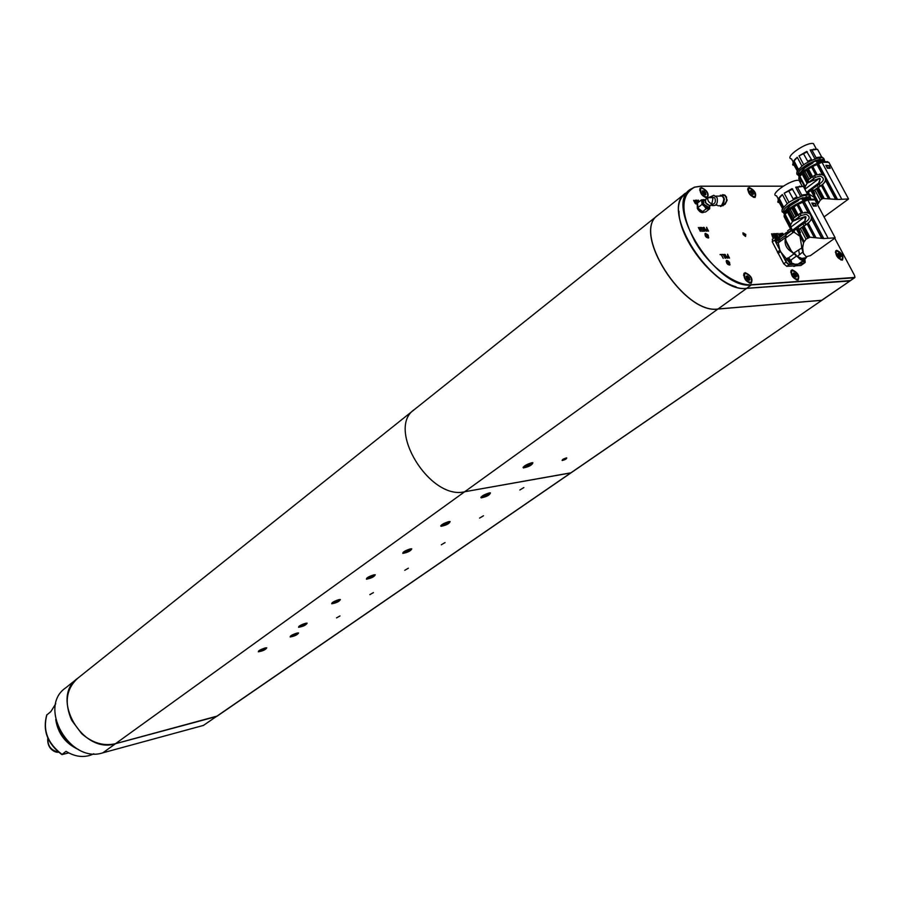 <?xml version="1.0" encoding="UTF-8"?>
<svg xmlns="http://www.w3.org/2000/svg" width="900" height="900" viewBox="0 0 900 900"><rect width="100%" height="100%" fill="white"/><g stroke="black" fill="none" stroke-linecap="round" stroke-linejoin="round"><path stroke-width="1.35" d="M265.151 647.977C260.595 649.462 258.322 650.734 258.334 651.803C262.822 651.026 265.635 649.699 266.782 647.831L265.151 647.977M297.011 633.082C292.421 634.579 290.126 635.873 290.149 636.964C294.649 636.154 297.461 634.815 298.564 632.947L297.011 633.082M523.834 487.575L519.84 490.005L523.834 487.575M483.48 515.756L479.599 518.074L483.48 515.756M445.039 542.587L441.281 544.804L445.039 542.587M408.386 568.181L404.741 570.308L408.386 568.181M373.41 592.605L369.855 594.641L373.41 592.605M338.895 599.648C334.058 601.211 331.661 602.595 331.729 603.788C336.488 602.921 339.379 601.504 340.391 599.535L338.895 599.648M339.975 615.949L336.521 617.906L339.975 615.949M305.572 623.306C300.881 624.825 298.564 626.153 298.586 627.278C303.199 626.456 306.045 625.084 307.125 623.183L305.572 623.306M373.804 574.875C368.798 576.484 366.345 577.924 366.424 579.184C371.351 578.261 374.287 576.799 375.233 574.774L373.804 574.875M410.411 548.887C405.236 550.553 402.694 552.049 402.817 553.387C407.914 552.409 410.906 550.89 411.772 548.809L410.411 548.887M448.841 521.606C443.475 523.327 440.865 524.891 441.011 526.32C446.299 525.274 449.336 523.688 450.124 521.55L448.841 521.606M489.24 492.941C483.671 494.707 480.971 496.35 481.151 497.869C486.641 496.755 489.735 495.09 490.444 492.885L489.24 492.941M657.697 215.393L414.517 409.455C385.639 427.995 429.683 500.625 464.749 491.738L571.106 472.781L821.812 300.319L717.998 309.037C683.719 314.831 631.024 231.975 657.956 215.167M414.034 409.849L77.828 678.173C66.206 688.714 64.148 702.754 71.663 720.27L81.653 733.613C92.441 743.04 103.736 746.393 115.515 743.681L217.069 716.119M531.754 462.757C525.971 464.591 523.192 466.324 523.395 467.944C529.099 466.74 532.249 464.996 532.868 462.724L531.754 462.757M566.257 457.954C563.445 458.854 562.061 459.709 562.129 460.496C564.896 459.889 566.449 459.034 566.775 457.931L566.257 457.954M414.517 409.466C385.639 427.995 429.683 500.614 464.749 491.738C429.683 500.614 385.639 427.995 414.517 409.466C385.639 427.995 429.683 500.625 464.749 491.738L570.791 472.916L464.749 491.738L570.791 472.905L203.873 725.119M822.308 299.981L571.342 472.522M772.673 235.507L771.592 233.752L772.717 237.364L772.729 235.744L774.394 237.386L772.515 235.62M777.825 236.768L776.7 233.438L776.947 234.439L775.17 233.629L777.285 236.475M779.985 236.869L778.084 233.393L779.816 236.891M782.077 235.71L779.884 233.471L781.054 236.464M695.149 200.239L695.768 201.814L693.585 200.317L695.16 203.31L697.061 204.053L695.014 200.351M698.974 201.836L698.355 200.115L698.591 201.139L696.656 200.149L698.265 202.399M703.789 230.524L701.246 228.33L701.325 227.61L702.383 227.79L701.044 227.385L701.044 228.308L703.508 230.321L702.675 231.097L703.71 231.255L703.62 230.659M706.646 227.284L707.276 228.87L706.421 229.005L706.455 230.062L708.57 231.154L706.523 227.385M720.056 254.509L721.238 254.734L723.229 258.401L721.327 254.542L720.056 254.509M720.067 254.655L721.215 254.464M722.002 254.419L723.173 254.644L725.164 258.3L723.262 254.453L722.002 254.419M727.616 254.205L728.258 255.803L727.425 255.938L727.459 257.017L729.54 258.086L727.481 254.306M743.771 233.1L745.459 235.789L743.771 233.1M705.6 233.381L705.139 233.528C704.801 236.093 705.926 237.578 708.502 238.005L708.221 235.316L705.6 233.381M726.908 260.381L726.469 260.516C726.109 263.07 727.222 264.577 729.788 265.028L729.518 262.316L726.908 260.381M836.775 250.324L835.74 250.841C835.526 255.611 837.742 258.705 842.389 260.145C843.975 256.298 842.107 253.024 836.775 250.324M783.135 186.199L700.74 186.244L694.586 187.211C680.299 195.007 680.366 213.041 694.8 241.279C709.245 266.389 735.221 286.099 751.455 284.749L854.842 277.436L854.595 275.546L834.761 238.23M745.245 272.689L743.951 273.364C743.614 278.606 746.033 281.925 751.185 283.298C753.188 279.067 751.219 275.535 745.245 272.689M701.415 187.571L699.986 188.257C699.851 193.444 702.326 196.65 707.4 197.876C709.245 193.838 707.254 190.406 701.415 187.571M792.259 269.854L791.1 270.439C790.808 275.468 793.125 278.696 798.041 280.114C799.864 276.053 797.94 272.632 792.259 269.854M749.239 187.493L747.956 188.111C747.832 193.084 750.206 196.211 755.055 197.482C756.731 193.601 754.796 190.271 749.239 187.493M725.276 254.52L724.342 254.351L724.365 255.364L725.805 258.165L724.736 254.52L727.369 258.188L725.107 254.632M704.273 227.554L703.35 227.351L703.339 228.375L704.768 231.165L703.732 227.542L706.342 231.221L704.115 227.666M699.829 227.374L700.796 229.455L699.57 229.489L698.366 227.509L700.312 231.3L699.705 229.759L700.942 229.725L701.91 231.345L699.784 227.419M697.466 203.107L695.812 200.149L697.433 203.4M783.551 234.63L782.696 233.246L783.428 234.72M783.248 234.855L781.425 233.291L782.584 235.339M776.059 236.509L774.54 233.606L775.17 235.136L774.529 235.159L773.089 233.572L775.204 237.139M736.121 286.83C710.685 280.035 678.589 237.6 678.971 211.208M689.816 189.754L682.436 196.56C663.604 219.094 715.534 293.332 746.764 288.293L850.354 280.597M854.989 277.054L854.404 277.808L751.41 284.929C717.199 290.25 663.266 205.504 690.255 189.405L694.418 187.178L700.582 186.199L783.18 186.165M727.639 255.825L728.258 255.803M727.301 256.567L728.393 256.072L729.293 257.816L728.336 257.974M727.515 257.108L727.492 256.421M728.438 257.996L727.841 257.321M729.293 257.816L728.629 257.85M722.959 254.509L722.014 254.554M706.658 228.893L707.276 228.87M706.309 229.624L707.423 229.14L708.311 230.884L707.366 231.03M706.511 230.164L706.5 229.477M707.445 231.053L706.849 230.366M708.311 230.884L707.636 230.906M699.457 229.635L700.796 229.455M697.444 201.296L698.625 201.409M697.601 201.51L698.827 201.96M698.377 202.309L697.714 201.42M695.059 201.825L695.768 201.814M695.002 203.062L695.025 202.241M694.98 202.388L695.903 202.084L696.78 203.805L695.88 203.951M695.925 203.963L695.329 203.276M696.78 203.805L696.105 203.805M779.805 234.034L780.694 233.809L781.954 235.8M779.974 234.518L779.906 233.831M780.851 236.171L780.097 234.428M775.89 234.607L776.97 234.697M776.048 234.81L777.038 234.697L777.634 236.644M777.544 236.599L776.16 234.731M774.529 235.159L775.17 235.136M774.506 236.362L775.305 235.395L775.935 236.599M788.31 232.054L785.936 233.662L785.273 239.389L791.977 252.191L798.514 257.636L801.079 258.727L804.364 258.885L806.704 256.916M806.614 257.22L804.623 259.526C802.496 260.854 800.46 260.224 798.514 257.636M796.5 256.039L790.864 260.1M791.516 262.98L796.455 264.701L798.232 264.105M788.265 258.041L793.969 253.935M791.977 252.191C786.701 248.917 784.462 244.654 785.273 239.389M785.408 237.578L778.241 242.831L780.075 251.078L786.442 258.885M780.041 239.479L785.666 235.361M785.936 233.662L786.364 232.549L787.984 232.132M786.341 232.583L779.242 238.005M801.349 265.084L803.137 263.812L789.188 264.6L786.139 262.069L774.664 240.097L772.29 241.852L772.627 239.186M778.23 237.071L780.592 236.801M800.741 265.511L786.791 266.321L783.742 263.801L772.29 241.852M804.701 259.47L805.005 262.597L802.192 261.27M800.685 262.35L803.486 263.678L801.101 265.387M805.005 260.134L805.072 261.067L803.126 260.595M804.476 259.627L804.533 260.899L803.351 260.438L804.206 260.798L804.251 260.19L803.621 260.64M804.454 260.944L804.454 260.134M803.408 260.404L804.33 259.74M791.235 260.876L791.291 261.81L788.467 259.92L788.962 258.593L791.449 261.484L791.438 263.149L790.2 263.419L787.241 260.032L787.455 258.154L789.683 258.851M787.455 258.154L785.621 259.729L786.69 262.912L788.681 264.499L791.224 263.363M790.256 261.675L788.94 259.144L790.256 261.675M790.673 261.686L790.673 260.876M789.491 261L790.684 260.775L789.851 259.571L788.985 260.179L789.84 259.56L788.873 259.211M790.706 260.854L790.425 261.551L788.974 260.381M788.861 259.999L788.962 259.279L789.84 259.56M790.684 260.775L789.851 259.571M779.749 241.718L778.837 241.684L775.89 238.309L776.104 236.475L778.309 237.139M776.104 236.475L774.607 237.578L777.341 242.786L778.241 242.82M780.041 241.504L779.884 239.175L779.951 240.086L777.116 238.196L777.611 236.891L779.884 239.175M778.905 239.951L777.589 237.454L778.905 239.951M779.332 239.974L778.511 237.881L777.668 238.5L778.489 237.87L777.521 237.521M778.151 239.31L779.119 239.243L777.623 238.669M777.533 238.275L777.623 237.578L778.489 237.87L779.344 239.074M704.88 199.834L703.418 199.564L702.124 201.825L704.441 206.336L706.151 208.834L709.695 208.778L705.645 211.939L703.721 212.231L702.09 212.006L699.705 210.037L698.006 207.54L697.477 203.018L701.528 199.834L702.056 204.356L704.441 206.336L708.266 208.541L709.627 207.664L709.751 206.134M709.695 208.778L709.762 206.257M705.015 199.778L701.528 199.834M720.315 195.244L724.725 195.435C727.234 198.338 727.155 201.263 724.489 204.21L722.587 205.684L717.93 205.763M711.304 197.179L714.15 197.482L715.039 198.585C715.928 202.264 714.78 204.188 711.585 204.356L711.855 203.85C708.592 202.433 707.299 200.396 707.962 197.741L708.604 197.55M710.212 196.92L713.812 195.289L717.109 197.685C718.144 204.03 716.051 206.55 710.82 205.245L710.629 205.099M717.457 196.11L722.284 196.065L724.095 199.237C724.399 202.635 723.173 204.851 720.416 205.864M723.915 197.775L724.433 199.294L721.62 205.369M723.814 197.854L724.309 199.271M722.846 196.414L724.016 197.854L722.857 204.536M697.219 204.502L697.354 208.53C699.413 211.815 701.404 213.131 703.339 212.479L703.53 212.299M697.365 204.446L697.736 208.237C699.727 211.444 701.696 212.782 703.631 212.231L703.339 212.479M697.196 205.65L697.905 208.159L702.259 212.197M697.354 204.626L697.916 208.091L703.496 212.243M705.938 199.339L703.53 200.891L703.643 204.075L708.401 207.18M705.229 199.553L705.352 202.736L710.077 205.875L710.482 205.211M705.847 199.474L705.589 199.609C705.217 202.995 706.714 204.964 710.111 205.515L710.314 205.301M722.7 194.614L725.276 195.424L727.144 200.183L725.164 204.199L720.529 206.528M706.151 208.834L702.09 212.006M702.056 204.356L698.006 207.54M821.745 238.354L811.631 219.24L812.216 216.709L804.195 201.578L807.806 199.958L814.995 199.879L835.178 237.836L823.781 238.545L809.944 237.229L806.006 239.175L803.565 242.651L802.676 247.669L803.317 253.192L806.107 256.714L810.428 255.623M803.059 252.709L803.689 254.104M802.665 248.985L801.641 247.05L801.765 248.029L803.329 253.226M801.641 247.05L801.495 245.419L802.676 247.669M803.565 242.651L796.444 229.118L793.766 230.726L794.801 232.695L799.965 236.295L801.495 245.419M796.444 229.118L797.265 228.454L804.105 241.425M803.779 223.2L805.005 220.894L805.241 216.574L794.306 220.32L800.865 215.64L805.984 214.279C810.056 216.18 810.202 218.588 806.4 221.513L798.03 227.385L799.076 229.365L800.258 228.499L799.11 229.365L800.449 232.706L797.94 227.925L797.265 228.454M806.006 239.175L800.347 228.431L801.877 227.317L807.57 238.095M801.877 227.317L802.901 226.586L808.627 237.442M814.275 237.487L807.165 224.044L802.901 226.586M807.165 224.044L808.312 223.245L815.94 237.667M811.631 219.24L808.312 223.245M811.789 218.925L822.105 238.41M812.216 216.709L823.781 238.545M807.806 199.958L828.045 238.106M815.985 205.312L816.379 206.066L813.42 206.111L811.789 203.029L814.939 203.355M802.688 252.045L799.504 254.7L798.626 249.919L801.765 248.029M794.801 232.695L793.688 232.132L785.531 238.106C786.139 243.236 788.794 248.299 793.474 253.271L797.209 256.387L799.504 254.7M797.209 256.387L801.855 258.435L805.455 257.805M793.474 253.271L798.626 249.919M793.845 232.222L793.012 230.625L793.766 230.726M793.012 230.625L792.428 230.231L793.778 229.241L797.062 228.645M800.258 228.499L806.681 224.336M810.664 213.795L804.949 212.186M794.306 220.32L793.26 218.34L800.449 213.289L807.053 212.411L809.336 213.278C812.801 217.249 811.789 220.928 806.288 224.347M793.294 218.317L789.019 210.206L797.029 204.851L804.195 201.578M808.459 212.636L802.879 202.106M791.1 230.197L785.914 234.844L786.364 237.499M788.389 232.189L787.658 230.794L790.369 228.803M785.914 234.844L791.505 230.737M792.428 230.231L784.665 214.74L784.069 216.562L792.889 232.718M793.778 229.241L804.949 221.029M805.151 216.54L790.796 227.115M805.005 220.894L805.995 217.001L805.241 216.574M808.076 212.535L802.609 202.208M798.255 204.21L802.609 212.456M801.27 212.884L797.029 204.851M803.149 202.039L802.654 201.116L806.726 199.282L807.232 200.227M813.769 199.181L806.726 199.282M813.724 199.058L814.129 199.822L813.701 199.058M802.654 201.116C790.256 206.797 784.069 211.77 784.114 216.034M784.665 214.74L789.086 210.319M792.776 207.394L797.062 215.528M796.061 216.27L791.764 208.125M794.925 220.41L796.759 219.544M812.183 203.771L812.531 204.424M813.184 205.672L812.79 203.726L811.924 203.299M813.24 205.763L816.053 205.526L815.209 203.355L814.421 203.366M791.438 230.591L784.204 216.821M794.88 253.766L795.915 254.632M785.048 214.155L790.639 224.786L790.605 226.046M795.251 220.399L798.919 217.732M790.639 224.786L792.461 221.558L794.711 220.354M795.712 219.836L796.523 219.229M813.398 205.56L816.053 205.526M793.89 220.241L788.726 210.442M788.074 210.994L793.249 220.804M792.461 221.558L787.275 211.703M789.244 206.291L798.536 200.486L789.21 206.235L783.844 212.333L784.451 213.48M789.705 206.291L785.002 211.365L785.419 212.164M809.921 198.99L808.673 198.416L802.373 199.8L801.664 198.45L798.435 199.744M798.536 200.486L798.289 199.474C787.072 205.279 782.19 209.745 783.641 212.884L784.192 213.953M785.002 211.365L783.844 212.333M801.664 198.45L808.931 196.729L810.54 198.146M803.081 197.618L803.779 198.922L802.373 199.8M803.779 198.922L809.505 197.831L811.035 198.968M809.19 195.412L807.592 194.22L807.941 194.873L801.405 196.155M797.175 197.854L792.011 200.565M784.305 206.381L782.066 209.644M780.874 201.544L783.337 207.236M806.434 196.808L806.006 196.02M800.404 182.835L799.11 180.405C791.82 178.672 768.33 194.895 776.61 195.851L778.309 199.091M782.516 208.429L778.219 200.689C777.668 199.35 779.062 197.303 782.381 194.546L787.252 203.782M789.075 202.455L784.181 193.185L792.079 188.64L796.928 196.965M800.595 196.436L795.69 187.178L802.845 186.278M778.714 201.195L778.241 202.489L777.758 201.982L779.164 198.315L782.381 194.546M783.551 206.977L779.164 198.315M784.181 193.185L788.794 191.025L793.485 199.53M797.299 197.606L796.95 196.954L793.136 198.877M795.69 187.178L797.456 187.2L802.091 195.75M807.592 194.22L801.742 195.086M797.456 187.2L803.34 186.334L804.96 187.965M788.794 191.025L792.731 189.034M835.582 199.282L825.739 180.866L826.29 178.425L818.482 163.845L821.981 162.27L828.889 162.382L848.531 198.968L837.551 199.474L822.825 198.484L820.271 200.216L817.56 204.694M817.886 203.659L810.945 190.609L808.312 192.274L809.325 194.175L814.376 197.539L815.423 200.689M810.945 190.609L811.755 189.945L818.404 202.444M818.145 184.703L820.001 179.246L819.518 178.335L808.875 182.081L815.602 177.255L820.249 176.074C824.186 177.851 824.355 180.157 820.755 182.993L812.498 188.888L813.51 190.8L814.68 189.934L813.555 190.8L814.86 194.029L812.408 189.416L811.755 189.945M820.271 200.216L814.759 189.866L816.255 188.752L821.79 199.136M816.255 188.752L817.256 188.032L822.825 198.484M828.326 198.472L821.408 185.524L817.256 188.032M821.408 185.524L822.521 184.748L829.946 198.63M825.739 180.866L822.521 184.748M825.885 180.562L835.931 199.328M826.29 178.425L837.551 199.474M821.981 162.27L841.691 199.035M829.89 167.591L830.261 168.289L827.426 168.255L825.829 165.285L828.855 165.667M809.325 194.175L808.222 193.669M808.38 193.748L807.57 192.206L808.312 192.274M806.996 191.835L811.418 190.249M814.68 189.934L820.935 185.805M824.783 175.624L819.551 174.06M809.1 179.235L804.926 171.394L803.722 172.328L807.885 180.146L814.871 175.151L821.284 174.274L823.669 175.208C826.83 179.021 825.795 182.554 820.553 185.805M804.926 171.394L811.53 167.029L818.482 163.845M822.645 174.499L817.211 164.351M799.436 176.895L799.819 176.299L805.264 186.547L805.219 187.796L799.436 176.895L798.817 178.763L800.606 182.138M808.312 190.856L819.225 182.678M819.428 178.301L805.41 188.843M819.281 182.542L820.249 178.751L819.518 178.335M822.274 174.398L816.952 164.453M812.722 166.399L816.964 174.33M815.659 174.757L811.53 167.029M817.459 164.295L816.986 163.417L820.935 161.64L821.419 162.54M827.707 161.719L820.935 161.64M828.023 162.304L827.64 161.584L828.034 162.304M816.986 163.417C804.915 168.964 798.874 173.925 798.863 178.324M799.819 176.299L803.79 172.451M807.39 169.526L811.575 177.368M810.585 178.11L806.411 170.269M809.471 182.183L811.26 181.328M807.863 180.169L808.875 182.081M826.222 166.005L826.538 166.612M827.201 167.828L825.975 165.555M827.258 167.94L829.946 167.76L829.148 165.667L828.394 165.667M809.775 182.183L813.398 179.505M805.264 186.547L807.075 183.33L809.269 182.126M810.236 181.609L811.035 181.013M827.404 167.726L829.946 167.76M808.47 182.014L803.441 172.564M802.8 173.115L807.829 182.576M807.075 183.33L802.012 173.824M803.936 168.547L812.981 162.833L803.903 168.491L798.626 174.611L799.211 175.714M804.386 168.559L799.751 173.655L800.145 174.398M823.815 161.415L822.735 160.954L816.694 162.191L815.996 160.898L812.891 162.135M812.981 162.833L812.745 161.854C801.844 167.535 797.051 172.013 798.367 175.297L798.896 176.299M799.751 173.655L798.626 174.611M815.996 160.898L822.982 159.311L824.524 160.706M817.38 160.065L818.055 161.325L816.694 162.191M818.055 161.325L823.545 160.369L824.996 161.426M819.967 159.424L815.692 160.47L808.178 163.98C804.251 166.343 801.428 168.57 799.717 170.685M823.196 158.074L821.678 156.881L822.015 157.523L815.794 158.648M811.654 160.29L806.715 162.911M799.065 168.784L796.871 172.035M795.915 164.419L795.127 164.419L797.996 169.819M820.327 159.368L819.934 158.625M814.691 145.958L813.42 143.584C806.389 141.671 783.529 157.759 791.528 158.906L793.159 161.989M797.265 170.955L793.08 163.44C792.641 162.045 794.025 159.986 797.242 157.264L801.979 166.151M803.768 164.835L799.009 155.903L806.692 151.436L811.418 159.435M814.95 158.94L810.18 150.019L816.345 149.04L813.42 143.584M793.564 164.002L793.114 165.263L792.641 164.689L794.092 160.987L797.242 157.264M798.367 169.346L794.092 160.987M799.009 155.903L803.509 153.743L808.065 161.944M811.778 160.054L811.44 159.424L807.727 161.303M810.18 150.019L811.901 150.03L816.424 158.265M821.678 156.881L816.075 157.635M811.901 150.03L817.538 149.287L818.46 151.02M803.509 153.743L807.334 151.796M707.209 197.269L705.623 197.752M699.649 190.08L700.504 188.64M701.707 188.123C706.511 190.237 708.424 193.23 707.445 197.123C702.439 196.324 700.2 193.421 700.729 188.415L701.707 188.123M704.452 194.737L705.825 194.659L705.589 192.757L703.867 190.868L702.293 191.014L703.778 194.276M705.082 194.636L705.555 194.265L704.7 194.58L705.33 194.951M705.555 194.265L705.589 192.757L704.126 191.486L702.731 193.016M704.126 191.486L702.394 190.845L702.461 192.465M704.137 194.31L703.575 193.567L705.004 192.442M702.889 193.32L703.575 193.567M702.428 191.993L702.697 192.611M751.016 282.679L749.306 283.106M743.535 275.231L744.469 273.746M745.065 273.352C750.127 274.882 752.197 277.954 751.264 282.544C746.168 281.588 743.985 278.595 744.716 273.532L745.065 273.352M748.553 280.17L749.824 279.709L749.261 277.582L747.439 275.906L746.168 276.345L746.719 278.483L748.553 280.159L747.337 279.293M748.699 279.832L749.745 279.81L748.35 280.069M749.475 279.27L749.261 277.582L747.731 276.469L746.336 277.493M747.731 276.469L746.212 276.221L746.505 278.089M749.194 278.19L747.709 279.259L747.18 278.404L748.654 277.324M747.619 189.754L748.429 188.516M754.83 196.909L753.435 197.37M748.766 188.213C753.525 189.326 755.629 192.172 755.077 196.774C750.319 195.885 748.181 193.061 748.654 188.291L748.766 188.213M752.546 194.569L753.649 193.984L752.906 191.925L751.117 190.474L750.082 191.07L752.018 194.299M752.197 194.389L753.266 193.567L753.57 194.107L752.31 194.456M753.266 193.567L752.906 191.925L751.41 190.991L750.24 191.891M751.41 190.991L750.127 190.98L750.42 192.454M752.884 192.521L751.466 193.612L750.904 192.825L752.321 191.734M835.369 252.315L836.156 251.269M842.153 259.605L840.881 259.999M836.123 251.314L836.381 251.055C840.926 252.124 842.929 254.925 842.4 259.47C838.238 258.739 836.145 256.016 836.123 251.314M840.161 257.276L841.072 256.399L840.094 254.329L838.406 253.192L837.709 254.126L838.699 256.196L840.386 257.332L839.183 256.702M839.419 256.849L840.645 255.982L840.982 256.601L839.801 257.085M840.645 255.982L840.094 254.329L838.001 254.115M837.855 254.745L837.709 254.115M838.688 253.631L837.799 254.059M840.139 254.936L838.699 255.949L838.102 255.229L839.543 254.205M790.706 272.115L791.572 270.855M797.839 279.529L796.354 279.945M791.033 271.271L791.1 270.439M791.516 270.923L791.809 270.641C796.658 271.654 798.75 274.579 798.086 279.394C793.654 278.73 791.471 275.906 791.516 270.923M795.746 277.121L796.736 276.176L795.712 274.005L793.935 272.846L793.17 273.859L794.194 276.03L795.982 277.189L794.554 276.412M794.959 276.683L796.286 275.738L796.635 276.379L795.364 276.919M796.286 275.738L795.712 274.005L794.239 273.296L793.508 273.814M793.316 274.511L793.17 273.847M794.239 273.296L793.271 273.78M795.769 274.635L794.295 275.681L793.676 274.928L795.139 273.881M704.97 233.797C705.341 236.857 706.601 238.129 708.716 237.623L707.546 234.495L704.97 233.797M705.735 235.845L707.029 237.229L708.12 237.139L706.613 234.304L705.521 234.382L705.735 235.845M705.623 235.069L706.613 234.304M706.556 236.722L707.918 235.676M745.808 234.439L745.571 236.475L743.164 234.529L742.894 232.864L745.808 234.439M726.199 261.045C726.851 264.082 728.123 265.275 730.012 264.656L728.528 261.18L726.896 260.426L726.199 261.045M727.211 263.137L728.572 264.341L729.484 263.981L727.695 261.202L726.773 261.562L727.211 263.137M726.851 261.832L727.695 261.202M727.605 263.486L729.056 262.406M685.249 193.399L658.238 214.954C630.911 231.435 683.674 314.786 718.087 308.97L821.734 300.262L850.106 280.868M685.508 193.185C658.856 209.666 712.564 293.738 746.663 288.36L849.758 281.002M46.789 714.994L50.839 711.607L55.744 703.744M93.791 753.795C85.016 758.048 75.746 757.226 65.981 751.331L61.909 754.594L68.692 752.918M77.299 678.589L65.599 687.926C37.417 707.04 69.862 763.931 102.859 752.816L203.614 725.366M203.299 725.512L216.281 716.58L115.481 743.715C82.519 754.74 49.635 697.725 77.558 678.375M530.257 463.433C525.217 465.345 523.957 466.358 526.489 466.47L531.067 463.939L530.257 463.433M529.616 463.882L525.859 466.211L529.616 463.882M525.859 466.211L530.134 463.871M529.864 463.849L525.735 465.885M487.822 493.56C482.974 495.382 481.748 496.361 484.121 496.474L488.666 494.032L487.822 493.56M487.215 493.999L483.57 496.215L487.215 493.999M483.57 496.215L487.755 493.965M487.463 493.965L483.469 495.911M442.463 525.094L441.394 525.06M447.491 522.191C442.845 523.935 441.63 524.869 443.858 524.993L448.369 522.63L447.491 522.191M446.918 522.608L443.385 524.722L446.918 522.608M443.284 524.452L447.48 522.574M447.165 522.562L443.295 524.441M409.118 549.439C404.651 551.104 403.47 551.993 405.551 552.127L410.04 549.832L409.118 549.439M408.577 549.832L405.157 551.858L408.577 549.832M408.836 549.788L405.079 551.587L409.151 549.788M372.577 575.392C368.28 576.979 367.11 577.845 369.056 577.98L373.511 575.752L372.577 575.392M372.049 575.764L368.73 577.699L372.049 575.764M372.319 575.719L368.662 577.44L372.656 575.707M337.725 600.143C333.585 601.661 332.426 602.494 334.249 602.64L338.692 600.457L337.725 600.143M337.219 600.491L333.99 602.347L337.219 600.491M337.5 600.446L333.945 602.111L337.838 600.435M300.757 625.725L304.673 624.049L300.825 625.894M304.447 623.768C300.465 625.219 299.329 626.029 301.027 626.175L305.438 624.06L304.447 623.768M304.245 624.049L300.791 625.658L304.605 624.026M292.286 635.434L296.145 633.791L292.354 635.602M296.235 633.454C292.219 634.815 290.981 635.625 292.511 635.884L296.899 633.791L296.235 633.454M292.32 635.366L296.066 633.78M295.808 633.78L292.365 635.31M264.645 648.304C260.584 649.586 259.267 650.396 260.707 650.745L264.645 648.304M264.026 648.653L260.55 650.452L264.026 648.653M260.528 650.216L264.274 648.653M264.071 648.653L260.618 650.126M58.354 752.029C50.951 750.431 47.475 745.864 47.925 738.315M718.009 308.97L115.515 743.681M751.455 284.749L746.764 288.293M849.847 280.935L854.449 277.639M794.475 266.377L796.86 264.656M796.028 264.713L793.631 266.423M778.039 253.474L780.424 251.741M779.738 250.425L777.352 252.157M783.742 263.801L786.139 262.069M786.791 266.321L789.188 264.6M788.467 259.92L787.241 260.032M777.116 238.196L775.89 238.309M709.526 197.044L712.001 197.505L712.901 198.607L711.855 203.85M722.587 205.684L723.262 205.672M724.489 204.21L725.164 204.199M724.41 194.895L725.13 195.435M809.944 237.229L803.97 225.9M804.004 225.754L802.946 223.763M805.658 224.696L804.6 222.694M800.134 213.458L801.191 215.471M804.904 222.502L805.972 224.516M793.834 206.696L798.086 214.763M807.694 200.014L807.221 199.114M794.531 217.395L790.245 209.261M799.819 213.638L800.865 215.64M798.165 214.706L799.222 216.697M812.79 203.726L815.434 203.692M824.107 198.259L818.291 187.346M818.325 187.2L817.301 185.287M819.934 186.154L818.91 184.219M814.567 175.32L815.602 177.255M819.214 184.039L820.249 185.974M808.425 168.84L812.565 176.614M821.869 162.326L821.408 161.482M814.252 175.5L815.288 177.424M812.655 176.558L813.668 178.47M826.808 165.949L829.35 165.982M705.274 193.433L704.014 194.422M746.663 288.36L718.087 308.97M78.57 749.576C65.565 743.648 57.949 733.624 55.721 719.516M46.89 714.724C42.626 730.238 47.644 743.434 61.954 754.335M102.859 752.816L115.481 743.715M56.306 721.924C58.916 733.849 65.621 742.658 76.41 748.373M47.88 738.202C47.261 745.976 50.782 750.611 58.444 752.096M571.106 472.781L216.81 716.366M523.08 467.28L523.395 467.944M480.87 497.261L481.151 497.869M440.752 525.757L441.011 526.32M754.256 197.314L755.055 197.482M747.911 188.933L747.956 188.111M797.231 279.911L798.041 280.114M706.579 197.696L707.4 197.876M699.964 189.112L699.986 188.257M750.352 283.095L751.185 283.298M743.895 274.207L743.951 273.364M854.707 277.706L850.151 280.845M841.601 259.954L842.389 260.145M835.65 251.64L835.74 250.841M804.623 259.526L798.165 264.15M786.386 232.537L787.342 232.391M774.562 237.611L772.234 239.333M805.196 262.395L805.072 261.067M805.005 262.597L803.486 263.678M791.438 263.149L791.291 261.81M787.736 258.041L788.962 258.593M790.47 260.933L789.829 261.394M780.097 241.425L779.951 240.086M776.374 236.351L777.611 236.891M714.15 197.482L707.962 197.741M715.59 205.189L717.255 205.166M715.837 196.121L722.284 196.065M708.367 207.203L710.077 205.875M710.111 205.515L711.574 204.368M705.589 199.609L707.929 197.764M726.244 196.65L726.604 197.359M834.626 238.331L810.281 255.724M805.376 257.861L806.76 256.871M809.989 213.266L809.336 213.278M815.209 203.355L812.565 203.389M808.988 199.013L808.673 198.416M809.505 197.831L808.931 196.729M783.214 212.49C780.75 211.601 781.954 208.811 786.825 204.131C789.637 200.52 808.582 192.915 807.773 195.086C809.1 194.737 810.045 195.761 810.596 198.18M802.991 197.674L798.289 199.474M802.114 186.064L799.11 180.394M782.899 207.821L778.41 199.294M799.425 186.165L800.471 186.446M778.219 200.689L777.758 201.982M807.514 194.209L803.34 186.334M848.081 199.361L824.389 216.653M824.288 175.219L823.669 175.208M829.148 165.667L826.605 165.634M823.545 160.369L822.982 159.311M798.086 175.039C795.533 174.15 796.804 171.214 801.889 166.23C805.376 162.439 821.284 155.97 821.914 157.703C823.129 157.343 824.029 158.366 824.602 160.763M817.245 160.144L812.745 161.865M797.614 170.359L793.249 162.146M813.611 149.107L814.613 149.366M793.08 163.44L792.641 164.689M821.599 156.87L817.538 149.287M705.352 193.354L703.98 194.434M703.181 191.351L702.428 191.947M748.586 279.911L749.16 280.271M837.742 254.317L837.788 253.507M793.418 273.904L793.26 273.218M850.05 280.912L822.038 300.173M61.796 754.526C47.486 743.783 42.469 730.597 46.733 714.938M58.084 727.054L58.365 727.808C60.57 734.434 65.374 740.475 72.776 745.92M531.067 463.939L532.001 462.724M524.07 466.571L524.869 466.616M488.666 494.032L489.566 492.885M481.77 496.553L482.614 496.598M448.369 522.63L449.235 521.55M410.04 549.832L410.873 548.809M403.335 552.15L404.257 552.217M373.511 575.752L374.321 574.785M366.93 577.98L367.864 578.048M338.692 600.457L339.457 599.546M332.257 602.617L333.157 602.696M305.438 624.06L306.18 623.183M299.16 626.153L300.015 626.22M296.899 633.791L297.619 632.959M290.723 635.861L291.555 635.929M265.106 648.664L265.826 647.831M258.93 650.711L259.751 650.779M58.523 752.164C55.867 752.962 46.8 749.351 47.779 738.337L47.835 738.113"/></g></svg>

